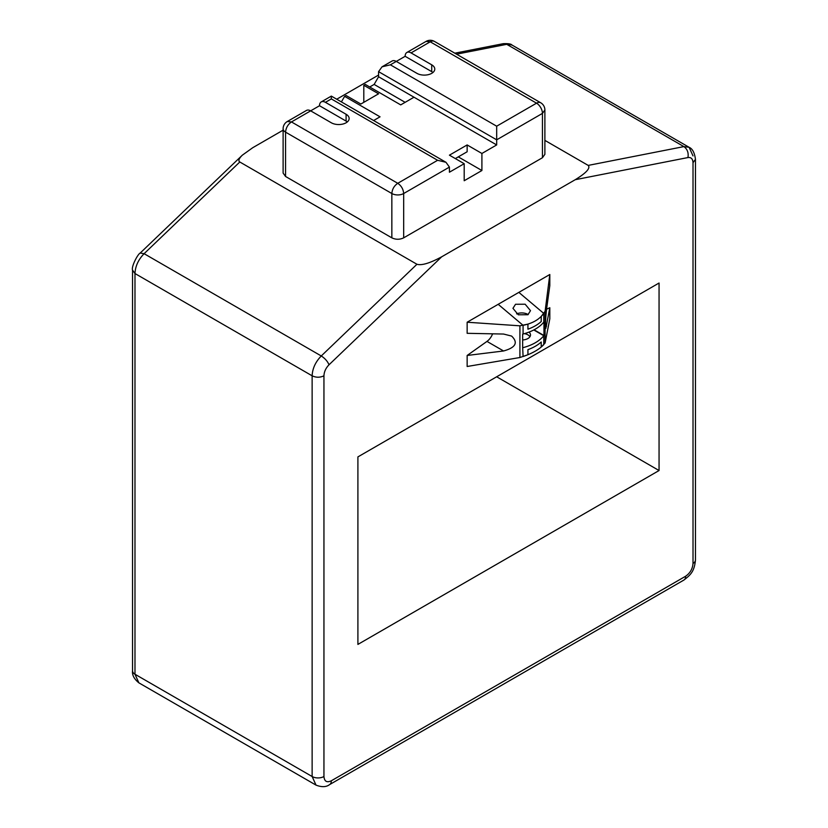 <?xml version="1.0" encoding="UTF-8"?>
<svg xmlns="http://www.w3.org/2000/svg" width="828" height="828" viewBox="0 0 828 828"><rect width="100%" height="100%" fill="white"/><g stroke="black" fill="none" stroke-linecap="round" stroke-linejoin="round"><path stroke-width="1.24" d="M519.912 325.818L519.912 357.52L467.147 366.493L467.147 355.471L503.569 350.979C515.699 347.605 518.39 342.626 511.611 336.075L503.569 334.046L467.147 333.311L467.147 322.227L519.912 325.818L527.933 324.11L527.933 329.192A41.752 24.105 180 0 0 541.222 321.523L541.222 316.441L545.103 311.266L549.813 274.503L467.147 322.227M549.813 307.737L545.849 328.364C545.248 325.363 545.486 318.977 546.563 309.217L549.813 307.737L549.813 318.77L545.103 342.978L545.103 311.266M519.912 357.52L527.933 354.736L527.933 349.654A41.752 24.105 180 0 0 541.222 341.985L541.222 347.067L545.103 342.978M467.147 355.471L486.978 341.405A10.443 6.024 120 0 0 492.598 333.819M546.563 309.217L549.813 285.577L549.813 274.503M543.955 321.864L543.955 335.495A41.752 24.105 180 0 1 522.665 347.75L522.665 334.119A41.752 24.105 0 0 0 543.955 321.864M516.61 313.874A8.766 5.061 180 0 1 527.933 314.412A8.766 5.061 0 0 1 528.192 314.568M524.445 333.632A8.766 5.061 180 0 1 527.933 334.864A8.766 5.061 0 0 1 529.951 336.696M543.955 335.495L534.091 329.803M527.933 338.517A8.766 5.061 0 0 0 530.5 334.936A8.766 5.061 0 0 0 528.999 332.111A8.766 5.061 0 0 1 530.5 334.936A8.766 5.061 0 0 1 527.933 338.517A8.766 5.061 0 0 1 522.665 339.966A8.766 5.061 0 0 0 527.933 338.517M518.773 292.419L498.104 304.352L518.773 292.419M498.487 304.569L523.079 325.321C532.445 323.448 539.349 319.473 543.779 313.419L519.156 292.636M515.534 304.269L512.956 308.326L518.307 314.785L527.933 314.733L530.5 310.666L525.149 304.218L515.534 304.269M533.781 329.958L543.779 335.733L543.779 344.614C539.349 349.354 532.445 353.328 523.079 356.537L522.665 347.408M523.079 325.321L523.079 334.015A41.752 24.105 0 0 0 543.779 322.092L543.779 313.419M543.779 335.733A41.752 24.105 180 0 1 523.079 347.646M542.433 157.734L544.886 154.318L544.886 110L542.433 113.405A8.352 4.823 -120 0 0 536.534 103.179L496.676 126.198L496.676 139.828L378.572 71.643L378.572 76.756L496.676 144.941L496.676 139.828L542.433 113.405L542.433 157.734L403.671 237.843C399.727 239.716 395.794 239.716 391.851 237.843L285.567 176.478L285.567 132.159A8.352 4.823 180 0 1 283.114 128.754L283.114 173.073L285.567 176.478M481.906 170.516L481.906 153.47L467.147 144.941L449.428 155.167L464.197 163.696L464.197 180.742L481.906 170.516L458.288 156.875M467.147 144.941L467.147 151.762L455.338 158.583M341.405 101.916L344.614 96.358L346.094 95.51L360.853 104.038L378.572 93.802L363.802 85.284L363.802 102.33M434.41 41.4A8.352 4.823 120 0 0 430.239 41.814L426.068 41.4A8.352 8.352 0 0 1 434.41 41.4L540.705 102.765A8.352 4.823 -60 0 0 536.534 103.179L430.239 41.814L411.05 52.899L431.719 64.822L431.719 71.643L405.14 56.304L396.281 61.417A8.352 4.823 60 0 0 392.11 61.003L382.029 66.82L390.381 64.822L396.281 61.417L416.95 73.35A10.443 6.024 0 0 0 428.324 74.655A10.443 6.024 0 0 0 434.772 69.086A10.443 6.024 0 0 0 431.719 64.822M378.572 71.643L382.029 66.82M437.619 160.29L397.761 183.298C401.352 185.772 403.319 189.188 403.671 193.524A8.352 4.823 180 0 1 391.851 193.524C392.203 189.188 394.169 185.772 397.761 183.298L291.466 121.933L287.295 121.519L306.484 110.434A8.352 4.823 60 0 1 310.666 110.848L331.324 122.782A10.443 6.024 0 0 0 342.709 124.086A10.443 6.024 0 0 0 349.147 118.518A10.443 6.024 0 0 0 346.094 114.264L325.425 102.33L331.324 98.915L331.324 96.1L331.324 98.915L437.619 160.29L445.971 162.288L449.428 167.101L449.428 172.214L464.197 163.696M481.906 153.47L496.676 144.941M414 97.218L400.711 104.887L365.283 84.425L363.802 85.284M378.572 76.756L374.142 84.425L369.712 86.992M391.851 237.843L391.851 193.524L285.567 132.159C285.939 127.833 287.906 124.417 291.466 121.933L319.515 105.736L346.094 121.085A10.443 6.024 0 0 1 347.315 121.933M374.142 84.425L405.14 102.33M373.635 120.515L380.042 116.82L344.614 96.358M432.94 72.502A10.443 6.024 0 0 0 431.719 71.643M411.05 52.899A8.352 4.823 -120 0 0 406.869 52.485A8.352 4.823 -120 0 0 405.14 56.304M325.425 102.33A8.352 4.823 -120 0 0 321.243 101.916A8.352 4.823 -120 0 0 319.515 105.736M283.114 130.162L252.747 147.705L242.314 155.188C238.899 158.552 238.06 160.818 239.799 161.988L416.95 264.267C421.669 265.674 429.918 263.19 441.707 256.794L575.253 179.697C586.327 172.886 590.643 168.125 588.201 165.403L544.886 140.387M336.727 99.215L378.572 75.058M659.057 470.532L357.903 644.412L357.903 456.901L659.057 283.021L659.057 470.532L496.665 376.781M486.978 341.405L503.569 350.979M545.497 325.539L546.563 326.16M496.676 126.198L390.381 64.822M449.428 167.101L403.671 193.524L403.671 237.843M346.094 114.264L346.094 121.085M441.707 256.794L329.016 364.786C325.818 368.067 324.131 371.741 323.945 375.808L323.945 776.519C324.39 781.446 326.843 782.864 331.324 780.783L685.636 576.226C690.117 573.131 692.581 568.867 693.015 563.444L693.015 162.723C692.829 158.872 691.142 157.154 687.944 157.558L575.253 179.697M456.559 54.182L506.736 44.329L683.897 146.608L588.201 165.403M416.95 264.267L321.264 355.968C315.509 361.888 312.466 368.491 312.135 375.808L312.135 776.519L134.985 674.24A8.352 4.823 180 0 1 132.542 670.835L132.542 270.114L134.985 273.53C135.316 266.212 138.359 259.609 144.103 253.689L140.18 253.068L242.314 155.188M323.945 776.519A8.352 4.823 180 0 1 312.135 776.519L316.027 785.12L138.876 682.841L134.985 674.24L134.985 273.53L312.135 375.808C316.079 377.671 320.012 377.671 323.945 375.808M329.016 364.786C327.546 361.298 324.959 358.358 321.264 355.968L144.103 253.689L239.799 161.988M454.841 53.189L503.279 43.677L511.973 45.033L689.124 147.301L683.897 146.608C687.364 149.123 688.72 152.776 687.944 157.558M693.015 155.912L689.124 147.301C692.477 148.719 694.588 152.725 695.458 159.318L693.015 162.723M316.027 785.12C321.74 787.314 326.263 787.138 329.596 784.602A8.352 4.823 -120 0 0 331.324 780.783M685.636 576.226A8.352 4.823 60 0 1 683.907 580.045C690.148 575.139 694.33 571.993 695.458 560.028A8.352 4.823 180 0 1 693.015 563.444M544.886 110A8.352 8.352 0 0 0 540.705 102.765M321.243 101.916L331.324 96.1L445.971 162.288M287.295 121.519A8.352 8.352 0 0 0 283.114 128.754M406.869 52.485L426.068 41.4M138.876 682.841C134.126 678.991 132.014 674.986 132.542 670.835M132.542 270.114C131.124 266.792 137.79 254.041 140.18 253.068M503.279 43.677C508.278 43.48 511.176 43.925 511.973 45.033M329.596 784.602L683.907 580.045M695.458 560.028L695.458 159.318"/></g></svg>
